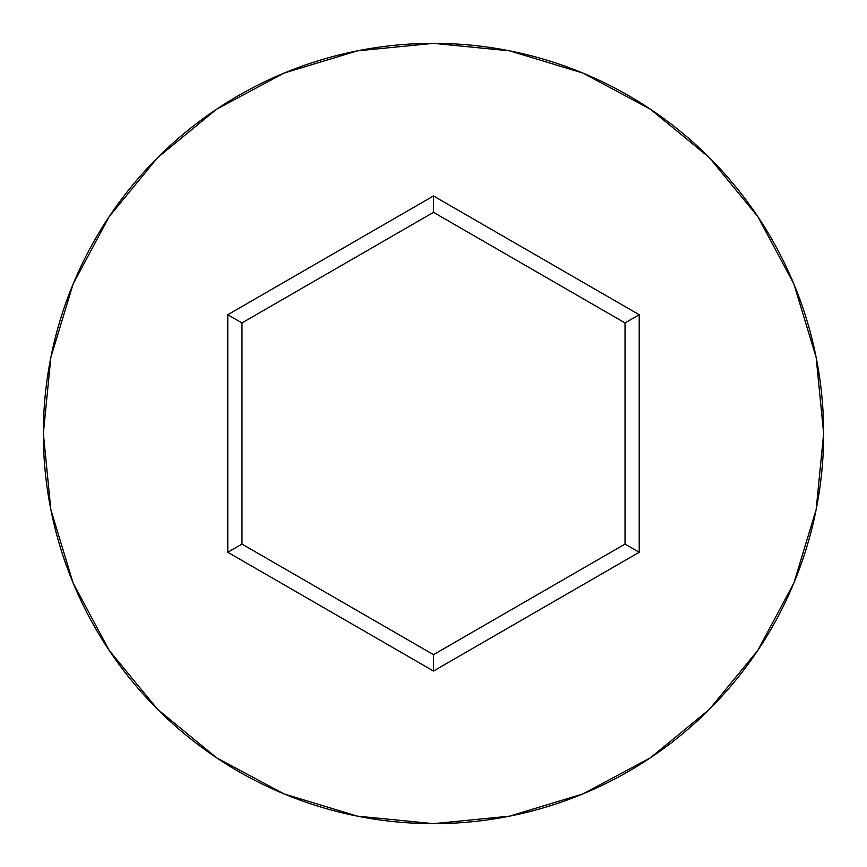 <?xml version="1.0" encoding="UTF-8"?>
<svg xmlns="http://www.w3.org/2000/svg" width="867" height="867" viewBox="0 0 867 867"><rect width="100%" height="100%" fill="white"/><g stroke="black" fill="none" stroke-linecap="round" stroke-linejoin="round"><path stroke-width="1.3" d="M43.35 433.5A390.15 390.15 0 0 1 433.5 43.35A390.15 390.15 0 0 1 823.65 433.5A390.15 390.15 0 0 0 433.5 43.35A390.15 390.15 0 0 0 43.35 433.5L50.85 509.612L73.045 582.808L109.101 650.261L157.621 709.379L216.739 757.899L284.192 793.955L357.388 816.15L433.5 823.65L509.612 816.15L582.808 793.955L650.261 757.899L709.379 709.379L757.899 650.261L793.955 582.808L816.15 509.612L823.65 433.5L816.15 357.388L793.955 284.192L757.899 216.739L709.379 157.621L650.261 109.101L582.808 73.045L509.612 50.85L433.5 43.35L357.388 50.85L284.192 73.045L216.739 109.101L157.621 157.621L109.101 216.739L73.045 284.192L50.85 357.388L43.35 433.5A390.15 390.15 0 0 0 433.5 823.65A390.15 390.15 0 0 0 823.65 433.5A390.15 390.15 0 0 1 433.5 823.65A390.15 390.15 0 0 1 43.35 433.5M433.5 671.036L227.783 552.268L227.783 314.732L433.5 195.964L639.217 314.732L639.217 552.268L433.5 671.036L639.217 552.268L639.217 314.732L625.031 322.925L625.031 544.075L433.5 654.661L241.969 544.075L241.969 322.925L433.5 212.339L625.031 322.925L625.031 544.075L639.217 552.268L625.031 544.075L433.5 654.661L433.5 671.036L433.5 654.661L241.969 544.075L227.783 552.268L433.5 671.036M625.031 322.925L639.217 314.732L433.5 195.964L433.5 212.339L625.031 322.925M433.5 212.339L433.5 195.964L227.783 314.732L241.969 322.925L433.5 212.339M241.969 322.925L227.783 314.732L227.783 552.268L241.969 544.075L241.969 322.925"/></g></svg>
